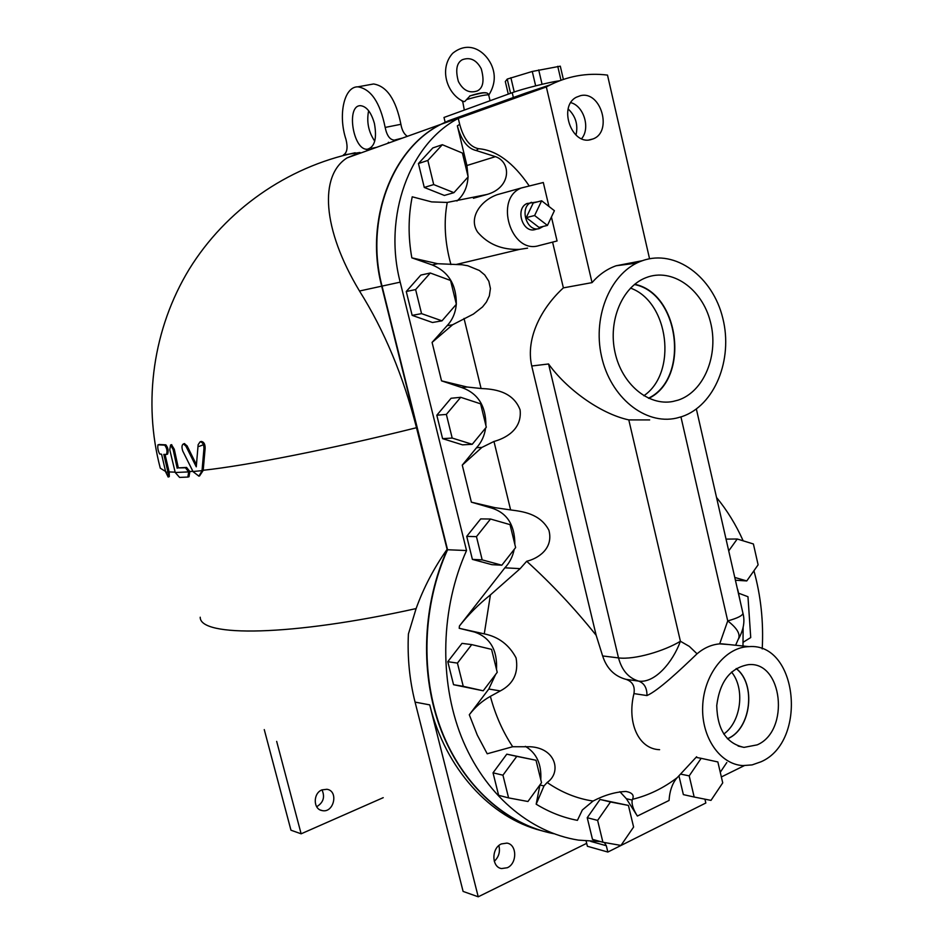 <?xml version="1.0" encoding="UTF-8"?>
<svg xmlns="http://www.w3.org/2000/svg" width="944" height="944" viewBox="0 0 944 944"><rect width="100%" height="100%" fill="white"/><g stroke="black" fill="none" stroke-linecap="round" stroke-linejoin="round"><path stroke-width="1.42" d="M448.341 120.797L440.765 124.384C391.701 148.774 364.455 220.625 381.683 286.174L447.208 549.738L416.505 427.715C403.383 376.219 384.385 330.648 359.499 291.012C321.963 228.743 319.273 175.466 347.062 157.896L360.03 152.48L343.404 154.958C347.132 152.81 347.994 147.642 345.988 139.429C337.917 115.156 344.017 86.47 357.87 86.836C371.016 88.996 380.113 102.53 385.164 127.428C386.828 135.547 389.86 139.783 394.273 140.125M407.36 136.337C404.091 134.213 401.932 130.201 400.905 124.301L385.164 127.428M400.905 124.301C395.937 99.533 386.816 86.093 373.564 83.981L370.284 84.571M366.768 150.061L370.19 149.624M159.029 444.506L165.837 444.836C168.138 447.869 168.716 450.961 167.56 454.135L166.604 454.406M165.035 454.442L169.212 472.283L169.283 476.661L168.268 476.968M171.513 444.718L174.286 449.261L178.31 467.894L186.57 467.445L189.838 471.552L189.001 476.708M184.34 443.645L187.089 445.851L196.364 464.531M200.954 441.568L201.332 441.45C203.88 441.863 205.155 444.128 205.143 448.247L203.184 470.431L199.538 475.965M586.684 843.334L478.23 896.8L429.732 704.885C445.615 769.171 490.384 817.799 541.408 830.673M447.208 549.738C423.113 602.98 419.809 669.414 438.854 724.131C458.088 778.776 498.184 818.625 543.484 831.263M478.23 896.8L463.103 891.419L415.065 702.1C409.519 680.058 407.301 657.354 408.41 633.979L416.115 608.573C423.549 587.9 433.792 568.276 446.842 549.727M507.317 867.737L501.547 868.563C491.458 867.217 491.328 848.078 501.37 843.936L506.869 843.11C517.052 844.243 517.406 863.43 507.317 867.737M744.297 765.643L721.346 776.959M276.675 741.394L301.136 833.812L383.229 797.668M321.975 789.88L326.907 789.278C338.955 790.919 333.857 813.48 322.069 810.566C313.042 809.256 312.971 793.196 321.975 789.88M301.136 833.812L290.964 830.201L264.261 729.594M316.677 806.731C323.379 802.636 325.149 797.007 321.998 789.868M494.29 861.306C498.821 856.987 500.355 851.736 498.869 845.564M394.97 139.948L402.545 138.06M368.632 110.731C366.437 121.741 368.467 131.877 374.733 141.152M387.748 143.346L388.515 142.261M374.414 123.463C377.081 138.438 374.756 147.016 367.464 149.211C353.209 150.946 345.764 105.268 360.478 105.681C366.543 106.342 371.193 112.265 374.414 123.463M185.921 446.193L183.466 443.904C181.755 444.919 181.531 447.338 182.806 451.126L193.083 471.681L198.901 476.165L202.016 470.785L203.951 448.601C203.951 444.482 202.677 442.217 200.128 441.804L198.146 444.683L196.269 466.82L185.921 446.193L187.089 445.851M168.079 472.625L163.819 454.394L166.415 454.477C167.572 451.303 166.994 448.199 164.693 445.167L157.978 444.801C157.447 447.763 158.014 450.819 159.654 453.97L161.577 454.229L165.707 472L168.138 477.003L168.079 472.625L169.212 472.283M177.165 468.236L173.141 449.604L170.569 444.99L169.767 449.757L175.23 472.507L179.584 477.416L187.856 477.062L188.694 471.894L185.425 467.787L178.31 467.894M586.13 841.069L587.392 846.272L607.853 852.043L606.319 845.73L604.408 842.508M448.447 120.773L525.596 93.126L448.447 120.773L441.119 124.266C392.043 148.645 364.785 220.53 382.037 286.103L447.562 549.75C422.558 604.974 420.056 674.323 441.367 730.09C462.843 785.809 506.279 824.49 553.774 833.705M559.544 80.771C548.759 82.258 522.775 88.795 512.214 92.689L443.999 117.457L444.966 121.481M704.932 799.167L705.829 803.002L607.853 852.043M716.531 497.476C727.128 510.35 736.001 524.805 743.164 540.818M753.926 570.766C760.888 595.947 763.661 622.002 762.221 648.929M726.821 762.516L720.26 772.263M637.377 816.053L669.06 800.465C669.603 791.509 671.998 784.263 676.246 778.741L677.249 777.62C663.408 788.193 648.481 795.426 632.468 799.32L632.22 800.087C631.442 803.993 633.153 809.315 637.377 816.053L626.356 798.707L619.901 791.709M539.921 784.983L543.98 785.963L536.18 804.194L539.944 784.877M540.782 779.697C541.667 764.109 536.522 752.982 525.336 746.338M469.298 714.75L477.263 735.046L487.21 753.784L512.698 746.728C502.81 731.812 495.364 715.021 490.373 696.365C482.36 700.778 475.339 706.914 469.298 714.75L488.803 689.026L495.635 674.429M496.52 669.438C497.464 650.015 490.184 637.566 474.679 632.079L459.221 628.303L484.272 633.872C498.503 636.787 509.099 644.787 516.061 657.874C518.704 672.978 513.453 683.987 500.308 690.925L490.373 696.365M484.272 633.872L490.42 594.897C478.761 604.219 468.436 614.591 459.421 626.002L504.875 567.804C509.607 562.813 512.71 556.677 514.197 549.396M514.858 544.452C514.834 524.404 506.598 512.12 490.148 507.624L471.375 502.161L494.786 507.636L510.621 509.925C521.879 511.447 540.003 513.217 548.901 530.245C553.904 549.101 537.183 558.848 526.693 561.255L520.144 568.654L490.42 594.897M485.889 425.508C485.959 405.955 477.947 393.318 461.852 387.583L467.127 387.016L481.086 388.515C492.473 388.999 512.804 390.592 520.097 409.885C522.339 430.181 504.497 438.594 493.972 441.462L481.888 447.421L462.265 465.121L476.555 447.704C481.464 442.358 484.496 435.798 485.629 427.998M461.852 387.583L441.532 380.857L467.127 387.016M456.318 304.086C456.436 284.628 448.4 271.589 432.234 264.945L411.844 257.842L437.65 263.718L462.064 264.757L467.823 265.76L479.363 270.48L484.744 274.952L488.85 281.288L490.42 288.498L489.346 295.897L486.431 302.021L482.549 306.918L473.392 314.081L452.601 324.76L432.081 342.401L447.09 325.68C452.436 320.004 455.504 312.877 456.294 304.322M456.92 201.001C463.716 195.196 467.422 187.195 468.035 177.012M468.047 176.516L466.902 165.519L457.356 125.835C461.297 140.373 467.587 148.597 476.236 150.533L495.435 156.645C511.377 162.002 511.471 187.561 487.057 194.452L447.244 202.441L431.656 201.898L412.221 196.8C408.209 216.719 408.079 237.074 411.844 257.842M529.124 185.791C513.206 162.51 496.332 150.143 478.49 148.692C469.864 146.863 463.598 138.744 459.693 124.348L458.265 118.425C409.613 143.795 382.957 216.141 400.197 282.15L466.537 550.541C440.872 607.641 438.759 679.586 461.368 736.757C484.142 793.869 529.56 832.514 578.448 840.113L600.478 841.576M734.786 577.445L746.763 580.938L735.411 580.218M726.042 539.118L737.229 539L728.721 550.871M680.6 774.104L689.203 775.874L694.17 797.019L683.373 794.624L678.948 775.85M501.83 565.208L491.954 564.677L472.401 559.391L466.725 536.369L480.708 518.905L490.514 519.023L510.031 524.628L515.625 547.579L501.83 565.208L482.183 559.875L476.46 536.652L490.514 519.023M483.21 690.796L453.557 684.707L447.786 661.685L462.005 643.371L471.729 644.61L491.564 649.366L497.228 672.317L483.21 690.796L463.244 686.323L457.439 663.101L471.729 644.61M472.224 444.305L462.513 444.848L442.594 438.653L436.812 415.218L451.079 398.262L460.707 397.306L480.614 403.831L486.302 427.184L472.224 444.305L452.188 438.051L446.359 414.416L460.707 397.306M453.934 192.67L444.364 195.443L424.269 187.443L418.44 163.536L432.836 147.913L442.335 144.703L462.407 153.058L468.141 176.894L453.934 192.67L433.709 184.576L427.844 160.445L442.335 144.703M441.981 320.842L432.47 322.494L412.15 315.355L406.262 291.507L420.823 275.082L430.275 273.005L450.559 280.474L456.353 304.251L441.981 320.842L421.555 313.632L415.62 289.572L430.275 273.005M602.909 842.249L592.49 839.381L587.227 817.716L600.042 799.462L628.421 805.421L633.601 827.038L620.963 845.435L602.909 842.249L597.623 820.395L610.485 801.975L628.421 805.421M508.592 797.892L498.633 795.32L493.028 772.817L506.786 754.162L536.003 760.262L541.526 782.706L527.944 801.503L508.592 797.892L502.94 775.189L516.781 756.368L536.003 760.262M746.763 580.938L758.115 564.819L753.395 543.968L737.229 539M694.17 797.019L710.985 800.382L722.726 782.859L717.853 761.95L701.156 758.327L689.203 775.874M696.047 757.359L701.156 758.327M466.725 536.369L476.46 536.652M472.401 559.391L482.183 559.875M447.786 661.685L457.439 663.101M453.557 684.707L463.244 686.323M436.812 415.218L446.359 414.416M442.594 438.653L452.188 438.051M418.44 163.536L427.844 160.445M424.269 187.443L433.709 184.576M406.262 291.507L415.62 289.572M412.15 315.355L421.555 313.632M587.227 817.716L597.623 820.395M600.042 799.462L610.485 801.975M493.028 772.817L502.94 775.189M506.786 754.162L516.781 756.368M743.164 642.239L750.728 637.566L747.967 596.714L738.586 593.186M677.249 777.62L696.625 756.746M738.232 591.64L737.252 588.301M512.698 746.728L530.351 746.751C556.122 748.179 561.692 772.581 547.154 782.482L543.98 785.963M536.18 804.194C549.302 812.229 563.049 817.61 577.409 820.348L582.342 809.987L593.044 801.055C604.538 795.06 615.547 791.863 626.049 791.461C632.268 792.689 634.403 795.308 632.468 799.32M504.875 567.804L520.144 568.654M490.148 507.624L494.786 507.636M659.608 749.689C638.616 749.088 626.722 722.809 633.943 693.604C635.159 686.288 632.492 681.533 625.978 679.338C614.461 676.246 606.685 668.446 602.638 655.95L596.16 635.288C574.695 608.467 551.532 583.793 526.693 561.255M596.16 635.288L531.732 366.001L548.558 363.971C566.105 388.562 599.829 413.602 628.798 419.903L649.661 419.927M636.645 263.128L616.125 265.76C607.027 268.981 598.992 274.61 592.041 282.622L563.379 287.873C542.222 307.154 525.289 337.574 531.732 366.001M563.379 287.873L552.594 242.124M527.578 248.142L519.648 249.369C502.066 250.042 488.06 244.307 477.664 232.165C468.082 218.099 480.59 200.388 497.464 194.594L510.598 190.959M593.044 801.055C576.831 798.612 561.538 792.417 547.154 782.482M476.555 447.704L481.888 447.421M432.234 264.945L437.65 263.718M447.09 325.68L452.601 324.76M450.925 264.544C444.836 242.537 443.597 221.84 447.244 202.441M447.562 549.75L466.537 550.541M550.564 84.724L525.596 93.126M512.214 92.689L513.229 96.972M485.358 92.925C484.154 92.453 479.068 93.444 470.088 95.875L464.696 101.539L463.41 101.433C446.984 94.152 438.7 68.711 452.672 53.301C468.838 40.25 484.319 50.764 490.998 63.944C496.001 74.328 495.246 84.736 488.732 95.191M563.379 79.402L560.299 66.174L532.274 71.461L507.223 79.084L505.311 81.573L508.273 94.117M560.984 80.24L557.751 66.304M542.068 84.287L538.705 69.903M535.649 85.845L532.274 71.461M514.244 91.981L510.881 77.703M510.574 93.279L507.223 79.084M592.041 282.622L546.34 86.942L458.265 118.425M546.34 86.942L548.027 86.022C566.931 76.169 586.755 72.523 607.499 75.095L649.555 258.75M551.426 217.002L557.066 240.98L538.918 245.617C511.058 254.55 493.795 198.57 521.359 187.974L543.307 182.511L548.948 206.453M742.834 612.727L742.952 613.281C742.586 615.63 737.512 618.178 727.73 620.916C737.441 628.409 740.91 634.628 738.114 639.584L735.612 645.248M728.756 644.54L719.682 643.879C711.611 644.563 704.071 647.867 697.05 653.791C679.857 670.346 658.169 690.666 646.959 695.563C647.065 687.975 644.28 683.149 638.604 681.096C654.829 683.491 672.801 662.228 680.412 641.259C664.458 650.971 634.687 659.95 618.509 657.909C621.872 670.334 628.562 678.063 638.604 681.096L625.978 679.338M696.365 409.035L742.952 613.281C745.087 621.317 743.577 629.943 738.409 639.147M681.934 416.611C714.643 405.66 733.276 359.546 722.797 318.222C712.814 276.734 675.456 248.897 642.427 260.686C611.547 271.129 592.23 315.107 601.493 356.207C610.379 397.424 645.2 425.272 676.4 418.133L681.934 416.611M535.897 229.333L535.118 229.569C522.669 233.451 514.81 208.742 526.917 203.585L537.443 201.874M590.696 139.665C571.403 145.211 558.128 106.259 576.371 97.22L580.513 95.663C600.986 90.447 612.857 131.995 592.997 138.945L590.696 139.665M570.801 102.648C583.935 106.023 590.566 128.337 581.587 138.709M575.982 135.051C578.294 124.809 575.687 116.124 568.17 108.973M747.223 646.723L748.958 646.628C797.715 642.557 807.97 741.441 761.076 761.761L752.12 764.9L742.928 765.584C720.107 764.451 701.357 737.406 702.666 706.454C703.693 675.503 724.414 648.292 747.223 646.723M757.194 744.863L744.014 747.388C726.396 743.483 717.31 729.523 716.744 705.51C719.8 681.58 730.278 667.974 748.203 664.682C782.576 660.694 790.364 730.798 757.194 744.863M727.47 738.833L728.013 738.574C751.2 728.768 756.368 683.916 736.273 668.529M736.167 668.6C756.498 684.058 750.928 729.5 727.376 738.739M723.741 734.043C741.17 721.959 745.288 688.518 731.529 672.045M678.158 400.126L672.801 401.495C648.41 406.203 621.872 384.232 615.028 352.431C607.901 320.724 622.297 286.646 646.015 277.666C671.927 267.376 702.135 288.77 710.395 321.798C719.092 354.684 704.2 391.642 678.158 400.126M648.799 398.368C690.123 378.391 679.786 293.324 634.698 284.274M634.403 284.522C679.538 293.242 689.911 378.52 648.457 398.203M643.832 395.748C677.686 372.927 669.013 301.785 630.509 288.097M554.399 210.701L547.449 225.415L534.611 215.527L541.644 200.777L554.399 210.701M534.611 215.527L526.233 217.616L539.024 227.421L547.449 225.415M526.233 217.616L533.242 202.972L541.644 200.777M543.319 226.395L539.295 228.578C526.54 232.531 518.893 206.948 531.484 202.299M535.118 229.569C522.398 233.51 514.775 208.034 527.33 203.385M165.566 471.445L160.291 468.2C142.721 401.719 153.129 328.453 189.248 269.158C225.734 210.099 286.846 167.1 355.18 152.751M199.078 446.406L204.624 444.282M175.077 472.165L169.118 471.917M192.871 471.304L189.838 471.552M416.505 427.715C331.014 449.049 247.599 465.451 203.196 470.277M381.683 286.174L359.499 291.012M429.732 704.885L415.065 702.1M416.115 608.573C290.551 636.48 199.727 637.188 200.211 617.223M202.016 470.631L193.013 471.54M203.951 448.601L205.143 448.247M202.016 470.785L203.184 470.431M164.693 445.167L165.837 444.836M167.973 472.26L165.707 472M185.425 467.787L186.57 467.445M173.141 449.604L174.286 449.261M188.694 471.894L175.23 472.507M459.421 626.002L459.221 628.303M462.265 465.121L471.375 502.161M432.081 342.401L441.532 380.857M459.693 124.348L457.356 125.835M626.356 798.707L632.22 800.087M474.679 632.079L478.514 632.527M488.803 689.026L500.308 690.925M519.648 249.369L456.577 264.391M481.086 388.515L464.035 318.435M510.621 509.925L493.972 441.462M476.236 150.533L478.49 148.692M466.902 165.519L495.435 156.645M590.755 841.411L606.319 845.73M464.306 110.082L462.643 101.091M466.666 99.557C477.806 96.3 485.133 94.73 488.65 94.837L488.662 94.896M382.037 286.103L400.197 282.15M680.943 416.929L727.73 620.916L719.682 643.879M697.05 653.791L689.309 646.38L680.412 641.259L628.798 419.903M548.558 363.971L618.509 657.909L602.638 655.95M633.943 693.604L646.959 695.563M357.87 86.836L373.564 83.981M322.069 810.566L320.394 810.023M440.765 124.384L347.062 157.896M367.464 149.211L369.139 148.857M371.429 148.397L376.644 147.323M183.466 443.904L184.623 443.562M200.128 441.804L201.332 441.45M166.581 454.43L167.56 454.135M188.186 476.98L189.083 476.708M170.569 444.99L171.725 444.648M742.987 646.015L743.129 627.43M740.297 601.623L737.712 589.493M473.44 198.264L487.057 194.452M490.054 100.737L488.65 94.837C487.977 91.651 481.652 92.04 469.675 95.993M481.239 68.759C484.532 80.641 483.198 88.04 477.251 90.954C469.333 93.562 463.044 90.388 458.371 81.455C455.303 70.151 456.601 62.918 462.265 59.743C470.124 56.852 476.449 59.85 481.239 68.759M462.23 101.445L462.159 100.855M441.119 124.266L548.027 86.022M616.125 265.76L642.427 260.686M521.359 187.974L497.464 194.594M589.009 139.936L592.997 138.945M721.369 643.784L748.958 646.628M744.014 747.388L738.114 746.055M536.322 229.18L537.856 228.814"/></g></svg>
